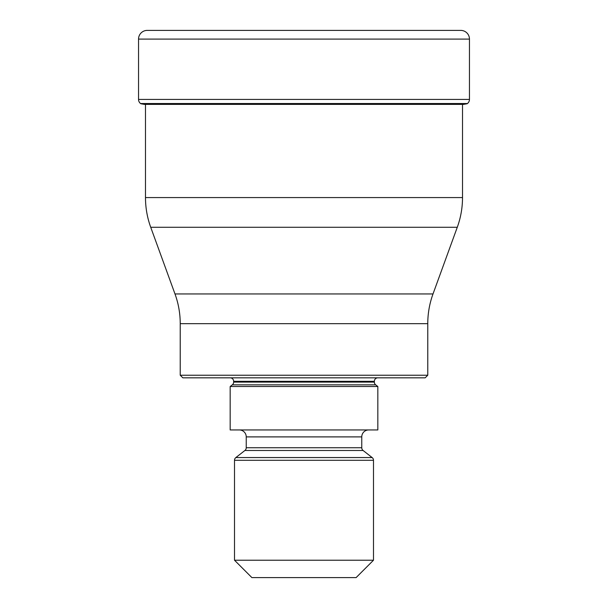 <?xml version="1.0" encoding="UTF-8"?>
<svg xmlns="http://www.w3.org/2000/svg" width="608" height="608" viewBox="0 0 608 608"><rect width="100%" height="100%" fill="white"/><g stroke="black" fill="none" stroke-linecap="round" stroke-linejoin="round"><path stroke-width="0.91" d="M469.46 39.087L138.54 39.087L138.54 99.416A5.214 5.214 0 0 0 140.547 103.527L467.453 103.527A5.214 5.214 0 0 0 469.46 99.416L469.46 39.087A8.687 8.687 0 0 0 460.78 30.4L147.22 30.4A8.687 8.687 0 0 0 138.54 39.087A8.687 8.687 0 0 1 147.22 30.4L460.78 30.4M467.453 103.527L140.547 103.527A5.214 5.214 0 0 1 138.54 99.416L469.46 99.416M144.438 104.378A246.97 246.97 0 0 1 140.828 103.74A246.97 246.97 0 0 0 144.438 104.378L463.562 104.378A246.97 246.97 0 0 0 467.172 103.74M145.487 104.378L145.487 197.57L462.513 197.57L462.513 104.553M174.99 293.953L433.01 293.953L457.277 227.278L150.723 227.278A86.86 86.86 90 0 1 145.487 197.57C145.502 207.776 147.242 217.679 150.723 227.278L174.99 293.953A86.86 86.86 0 0 1 180.226 323.661L180.226 375.22L427.774 375.22L427.774 323.661L180.226 323.661M457.277 227.278A86.86 86.86 -90 0 0 462.513 197.57C462.498 207.776 460.758 217.679 457.277 227.278M433.01 293.953L433.01 293.953A86.86 86.86 0 0 0 427.774 323.661M427.774 375.22L425.167 377.826L182.833 377.826L180.226 375.22M377.826 377.826A3.473 3.473 0 0 0 374.353 381.3L233.647 381.3A3.473 3.473 0 0 0 230.174 377.826M374.353 381.3L374.353 382.105A3.473 3.473 0 0 0 375.691 384.841L377.826 386.513L230.174 386.513L232.309 384.841A3.473 3.473 0 0 0 233.647 382.105L374.353 382.105M233.647 381.3L233.647 382.105M230.174 386.513L230.174 429.94L377.826 429.94L377.826 386.513M368.706 429.94A6.946 6.946 0 0 0 361.76 436.894L246.24 436.894A6.946 6.946 0 0 0 239.294 429.94M361.76 436.894L361.76 447.746A3.473 3.473 0 0 0 363.098 450.49L372.149 457.566A3.473 3.473 0 0 1 373.487 460.302L373.487 560.226L356.113 577.6L251.887 577.6L234.513 560.226L373.487 560.226M246.24 436.894L246.24 447.746L361.76 447.746M363.098 450.49L244.902 450.49A3.473 3.473 0 0 0 246.24 447.746M244.902 450.49L235.851 457.566L372.149 457.566M373.487 460.302L234.513 460.302A3.473 3.473 0 0 1 235.851 457.566M234.513 460.302L234.513 560.226M138.54 39.087L138.54 99.416M375.691 384.841L232.309 384.841"/></g></svg>
